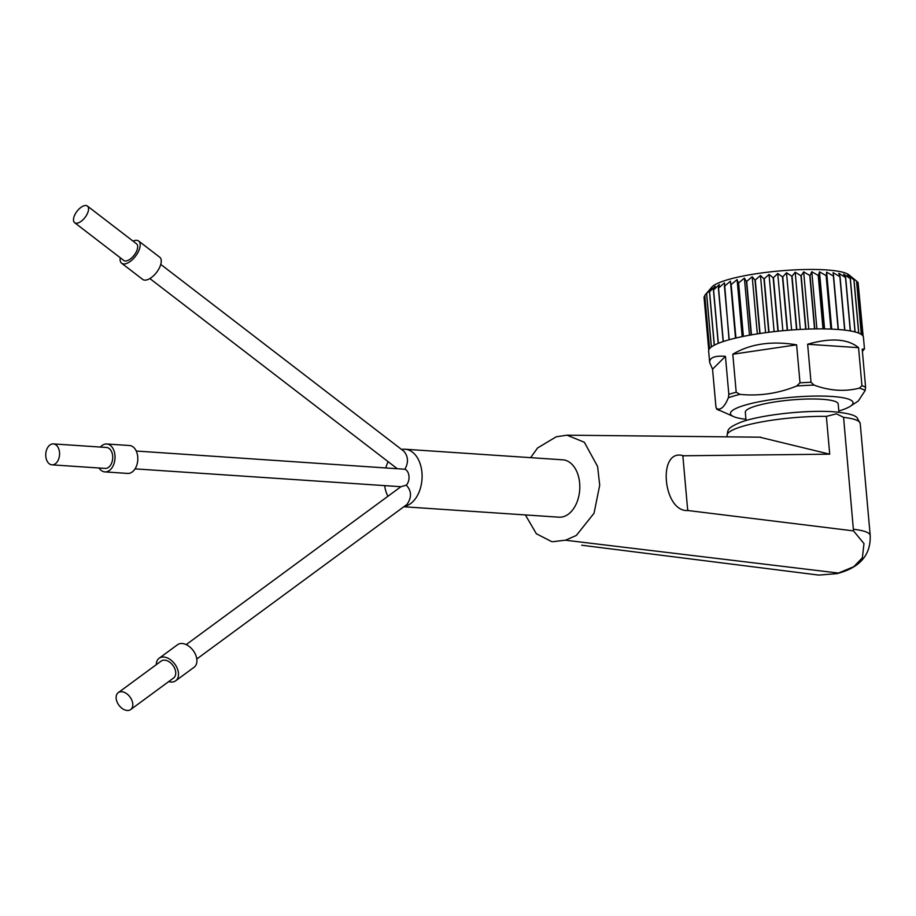 <?xml version="1.0" encoding="UTF-8"?>
<svg xmlns="http://www.w3.org/2000/svg" width="916" height="916" viewBox="0 0 916 916"><rect width="100%" height="100%" fill="white"/><g stroke="black" fill="none" stroke-linecap="round" stroke-linejoin="round"><path stroke-width="1.37" d="M759.696 437.184L829.724 454.176L826.358 416.379L836.468 413.826L843.567 417.353L853.506 530.879L863.983 543.589L862.368 557.81L853.792 566.695L837.029 573.634L818.744 575.088L581.706 545.226M403.819 506.766L558.932 517.185A28.751 18.904 -86.2 0 0 579.645 483.053A28.751 18.904 -86.2 0 0 562.79 459.821L405.067 449.229A28.751 18.904 -86.2 0 1 421.933 472.461A28.751 18.904 93.8 0 1 404.288 506.422M387.903 496.289A28.751 18.904 93.8 0 1 384.617 485.617M104.871 471.9L127.656 473.423A13.992 9.194 -86.2 0 0 137.732 456.821A13.992 9.194 -86.2 0 0 129.534 445.52L106.748 443.985A13.992 9.194 -86.2 0 1 114.958 455.298A13.992 9.194 93.8 0 1 104.871 471.9A13.992 9.194 93.8 0 1 99.043 467.996M59.517 452.39A10.488 6.893 93.8 0 1 51.949 464.836A10.488 6.893 93.8 0 1 45.8 456.363A10.488 6.893 -86.2 0 1 53.357 443.905A10.488 6.893 -86.2 0 1 59.517 452.39M53.357 443.905L106.519 447.477A10.488 6.893 93.8 0 1 112.668 455.95A10.488 6.893 93.8 0 1 105.111 468.408L51.949 464.836M156.292 664.673A13.992 9.194 53.7 0 1 159.121 658.26L177.521 644.727A13.992 9.194 -126.3 0 1 179.49 643.765A13.992 9.194 -126.3 0 1 194.135 651.917A13.992 9.194 -126.3 0 1 194.089 667.26L175.689 680.794A13.992 9.194 -126.3 0 1 173.719 681.756A13.992 9.194 53.7 0 1 168.716 681.573M159.121 658.26A13.992 9.194 53.7 0 1 161.079 657.299A13.992 9.194 -126.3 0 1 175.735 665.451A13.992 9.194 -126.3 0 1 175.689 680.794M129.202 710.278A10.488 6.893 53.7 0 1 118.21 704.152A10.488 6.893 53.7 0 1 118.244 692.645A10.488 6.893 53.7 0 1 119.721 691.923A10.488 6.893 -126.3 0 1 130.713 698.049A10.488 6.893 -126.3 0 1 130.679 709.557A10.488 6.893 -126.3 0 1 129.202 710.278M118.244 692.645L161.182 661.077A10.488 6.893 53.7 0 1 162.659 660.356A10.488 6.893 53.7 0 1 173.651 666.47A10.488 6.893 53.7 0 1 173.616 677.977L130.679 709.557M136.255 451.027L404.883 469.244A8.931 5.874 93.8 0 1 408.983 476.217A8.931 5.874 93.8 0 1 406.303 485.148L400.922 486.717L186.211 644.601M87.409 206.054L136.541 243.816A10.488 5.049 -52.5 0 1 135.82 252.701A10.488 5.049 -52.5 0 1 127.003 260.774A10.488 5.049 127.5 0 1 123.763 260.442L74.631 222.691A10.488 5.049 127.5 0 1 75.352 213.794A10.488 5.049 127.5 0 1 84.169 205.722A10.488 5.049 127.5 0 1 87.409 206.054A10.488 5.049 127.5 0 1 86.688 214.939A10.488 5.049 127.5 0 1 77.871 223.012A10.488 5.049 127.5 0 1 74.631 222.691M121.622 263.224L142.678 279.403A13.992 6.733 -52.5 0 0 147.007 279.838A13.992 6.733 127.5 0 0 158.766 269.075A13.992 6.733 127.5 0 0 159.727 257.224L138.671 241.045A13.992 6.733 127.5 0 1 137.709 252.885A13.992 6.733 127.5 0 1 125.95 263.659A13.992 6.733 127.5 0 1 121.622 263.224A13.992 6.733 127.5 0 1 120.225 257.728M133.003 241.103A13.992 6.733 127.5 0 1 134.343 240.61A13.992 6.733 127.5 0 1 138.671 241.045M746.048 420.513L745.315 412.269A46.624 8.175 -5.1 0 1 756.696 405.765A46.624 8.175 -5.1 0 1 807.672 399.033A46.624 8.175 -5.1 0 1 838.186 403.979L838.919 412.234M838.816 410.998A61.555 10.797 174.9 0 0 850.369 406.235A61.555 10.797 174.9 0 0 821.515 396.078A61.555 10.797 174.9 0 0 745.475 405.009A61.555 10.797 174.9 0 0 733.727 416.643L716.896 409.131C721.144 410.047 724.957 406.246 728.357 397.727L728.827 394.372L725.438 356.358C714.663 355.5 709.408 357.606 709.682 362.656L712.556 369.182L715.957 407.196M858.555 347.668L807.626 344.256C830.801 337.615 847.781 338.76 858.555 347.668L861.945 385.693L859.368 388.144A76.142 13.351 -5.1 0 1 865.128 390.594L865.597 387.25L862.208 349.236L864.464 348.847L863.433 337.214A77.7 13.626 -5.1 0 0 812.572 328.97A77.7 13.626 -5.1 0 0 727.625 340.191A77.7 13.626 174.9 0 0 708.64 351.023L709.682 362.656M733.727 416.643A61.555 10.797 174.9 0 0 745.933 419.288M704.026 297.047L708.755 350.026L704.026 297.093A77.551 13.603 174.9 0 0 704.026 297.093L704.793 296.04M709.534 348.664L704.77 295.341A77.551 13.603 174.9 0 0 704.736 295.387L709.488 348.71M704.77 295.341L709.694 289.674L706.557 293.612L711.32 347.004M714.343 345.16L709.579 291.746A77.551 13.603 174.9 0 0 709.476 291.803L711.938 287.979L706.625 293.567A77.551 13.603 174.9 0 0 706.557 293.612M709.579 291.746L715.19 286.261L713.438 289.96L718.201 343.397M723.319 341.531L718.545 288.082A77.551 13.603 174.9 0 0 718.384 288.139L719.392 284.533L713.564 289.903A77.551 13.603 174.9 0 0 713.438 289.96M718.545 288.082L724.499 282.838L729.022 339.802M706.797 292.971L711.858 287.109A69.937 12.263 -5.1 0 1 728.025 279.632A69.937 12.263 -5.1 0 1 798.534 269.716A69.937 12.263 -5.1 0 1 848.937 274.869L856.609 281.109A77.551 13.603 174.9 0 0 856.552 281.063L861.315 334.42M735.937 338.027L731.163 284.567A77.551 13.603 174.9 0 0 730.945 284.624L730.43 281.178L724.442 286.296A77.551 13.603 174.9 0 0 724.247 286.353M731.163 284.567L737.094 279.598L738.388 282.987L743.151 336.435M751.463 334.867L746.689 281.407A77.551 13.603 174.9 0 0 746.437 281.452L744.387 278.109L738.617 282.941A77.551 13.603 174.9 0 0 738.388 282.987M746.689 281.407L752.219 276.735L755.002 280.067L759.776 333.527M769.005 332.245L764.23 278.785A77.551 13.603 174.9 0 0 763.955 278.819L760.475 275.498L755.276 280.021A77.551 13.603 174.9 0 0 755.002 280.067M764.23 278.785L769.016 274.411L773.161 277.754L777.924 331.214M787.531 330.31L782.756 276.85A77.551 13.603 174.9 0 0 782.47 276.872L777.741 273.495L773.436 277.731A77.551 13.603 174.9 0 0 773.161 277.754M782.756 276.85L786.5 272.773L791.779 276.197L796.542 329.657M805.966 329.176L801.191 275.716A77.551 13.603 174.9 0 0 800.928 275.727L795.191 272.235L792.054 276.185A77.551 13.603 174.9 0 0 791.779 276.197M801.191 275.716L803.664 271.892L809.79 275.476L814.553 328.936M823.244 328.901L818.48 275.453A77.551 13.603 174.9 0 0 818.228 275.441L811.805 271.766L810.042 275.476A77.551 13.603 174.9 0 0 809.79 275.476M818.48 275.453L819.488 271.846L826.14 275.636L830.904 329.096M838.369 329.52L833.594 276.06A77.551 13.603 174.9 0 0 833.388 276.048L826.621 272.132L826.369 275.647A77.551 13.603 174.9 0 0 826.14 275.636M833.594 276.06L833.079 272.625L839.88 276.666L844.655 330.115M850.437 330.962L845.674 277.525A77.551 13.603 174.9 0 0 845.514 277.491L838.77 273.3L840.064 276.689A77.551 13.603 174.9 0 0 839.88 276.666M845.674 277.525L843.625 274.17L850.22 278.51L854.983 331.935M858.773 333.149L854.01 279.746A77.551 13.603 174.9 0 0 853.907 279.712L847.563 275.224L850.346 278.544A77.551 13.603 174.9 0 0 850.22 278.51M854.01 279.746L850.529 276.426L856.552 281.063M856.62 281.281L858.086 282.552L862.838 335.771M862.861 335.806L858.109 282.597A77.551 13.603 174.9 0 0 858.086 282.552M858.223 283.891L863.147 336.275M706.625 293.567L711.4 346.958M709.476 291.803L714.24 345.218M713.564 289.903L718.339 343.34M718.384 288.139L723.159 341.576M724.442 286.296L729.216 339.744M730.43 281.178L735.514 338.13M730.945 284.624L735.72 338.073M737.094 279.598L742.178 336.641M738.617 282.941L743.391 336.39M744.387 278.109L749.494 335.222M746.437 281.452L751.212 334.913M752.219 276.735L757.326 333.893M755.276 280.021L760.04 333.481M760.475 275.498L765.581 332.691M763.955 278.819L768.73 332.279M769.016 274.411L774.123 331.638M773.436 277.731L778.211 331.191M777.741 273.495L782.848 330.733M782.47 276.872L787.245 330.332M786.5 272.773L791.607 329.989M792.054 276.185L796.828 329.645M795.191 272.235L800.298 329.439M800.928 275.727L805.691 329.188M803.664 271.892L808.759 329.073M810.042 275.476L814.816 328.936M811.805 271.766L816.9 328.901M818.228 275.441L823.003 328.901M819.488 271.846L824.583 328.924M826.369 275.647L831.133 329.107M826.621 272.132L831.705 329.13M833.388 276.048L838.163 329.497M840.064 276.689L844.838 330.138M845.514 277.491L850.288 330.939M850.346 278.544L855.109 331.97M853.907 279.712L858.681 333.115M856.609 281.109L861.372 334.466M865.128 390.594L858.269 401.002L850.369 406.235M725.438 356.358L712.556 369.182M864.464 348.847L862.403 351.4M715.934 406.315C716.369 409.223 716.965 410.036 717.732 408.742M859.368 388.144C844.689 391.842 829.587 390.834 814.061 385.098L811.015 382.27L807.626 344.256M796.714 386.002C778.222 393.514 759.295 396.296 739.956 394.361L736.201 392.243L732.8 354.229L796.611 344.828L800 382.842L796.714 386.002A76.142 13.351 -5.1 0 1 814.061 385.098M732.8 354.229C750.215 343.844 771.478 340.706 796.611 344.828M160.758 264.392L404.059 451.382C408.296 456.706 408.57 462.66 404.883 469.244M406.303 485.148C411.662 490.987 411.868 497.434 406.922 504.487L196.791 659.005M405.067 449.229A28.751 18.904 -86.2 0 0 401.574 449.481M388.144 461.687A28.751 18.904 -86.2 0 0 385.819 467.79M106.748 443.985A13.992 9.194 -86.2 0 0 100.451 447.065M760.727 437.195L567.004 435.18L584.351 442.279L597.598 466.473L599.705 485.194L594.037 513.246L576.347 535.436L565.47 540.222L838.919 573.107M552.611 541.734L565.779 540.131M829.724 454.176L682.844 455.779L687.721 510.498L853.54 530.891M683.897 455.928C656.703 446.722 662.863 513.876 688.752 510.43M567.004 435.18L556.241 436.783L537.566 447.993L530.627 457.656M525.383 514.929L536.364 533.765L551.73 541.642M826.358 416.379A66.822 11.713 174.9 0 0 743.414 426.089A66.822 11.713 174.9 0 0 727.098 435.398L727.224 436.84M727.098 435.398C728.323 430.509 725.529 428.539 740.998 422.15C760.601 414.834 806.733 409.761 833.686 411.776C846.831 412.967 854.628 414.925 857.055 417.65L860.216 423.513A66.822 11.713 174.9 0 0 843.567 417.353M736.201 392.243A77.7 13.626 174.9 0 0 732.365 393.296A77.7 13.626 174.9 0 0 728.827 394.372M728.357 397.727A76.142 13.351 -5.1 0 1 733.762 396.021A76.142 13.351 -5.1 0 1 739.956 394.361M719.232 410.402A76.142 13.351 -5.1 0 1 716.896 409.131M865.597 387.25A77.7 13.626 174.9 0 0 861.945 385.693M811.015 382.27A77.7 13.626 174.9 0 0 800 382.842M860.216 423.513L870.2 535.448A66.822 11.713 174.9 0 0 853.563 529.288M400.922 486.717L135.053 468.866M149.869 278.556L397.063 468.545M870.2 535.448C870.921 554.97 859.861 567.702 837.029 573.634"/></g></svg>
